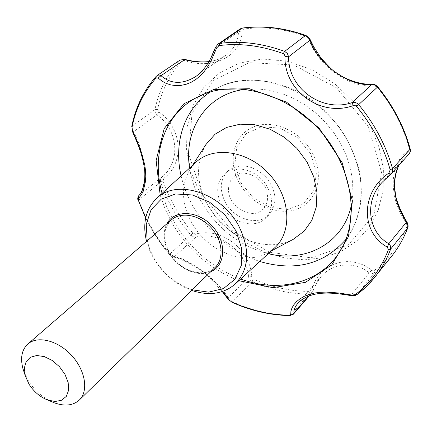 <?xml version="1.0" encoding="UTF-8"?>
<svg xmlns="http://www.w3.org/2000/svg" width="432" height="432" viewBox="0 0 432 432"><rect width="100%" height="100%" fill="white"/><g stroke="black" fill="none" stroke-linecap="round" stroke-linejoin="round"><path stroke-width="0.32" stroke-dasharray="2.16 1.62" d="M163.868 178.292L163.058 180.943C169.711 199.94 179.658 217.372 192.893 233.237L195.669 234.074C220.801 226.924 250.306 249.01 251.786 276.631L253.373 279.115C271.798 287.237 290.542 291.335 309.604 291.422L311.747 289.705C318.773 263.552 349.396 252.59 371.763 270.216L374.317 270.448C388.978 259.265 399.859 244.507 406.96 226.168L406.474 222.993C388.238 198.644 388.67 162.211 408.607 150.935L409.277 148.457C403.223 126.371 392.531 105.943 377.201 87.167L374.452 85.725C350.131 88.949 317.39 65.351 308.599 38.637L306.148 36.369C284.656 28.755 263.817 26.325 243.648 29.079L242.06 30.823C242.352 56.047 212.576 70.411 184.615 60.502L181.721 61.112C169.533 74.876 161.492 90.963 157.594 109.377L158.83 111.899C182.633 128.52 184.599 163.042 163.868 178.292L161.741 177.12L138.91 195.437M192.202 289.813C176.202 284.391 163.555 274.018 154.262 258.682L149.985 249.885L147.188 240.829M146.556 241.38L149.429 249.89L153.533 258.163C162.859 273.613 175.549 284.359 191.603 290.396M222.712 291.438C210.713 272.873 183.627 257.737 171.553 255.998L168.053 252.666L158.62 240.068L151.465 228.695L145.708 217.863M171.553 255.998L172.692 256.894L174.382 256.721L169.884 253.957L169.49 254.399M132.343 131.301L133.466 131.814C145.94 154.035 148.727 189.205 139.012 195.35L138.229 197.132L138.634 199.778C145.692 219.424 156.109 237.481 169.884 253.957L190.771 235.051L193.153 236.758L195.917 237.044L174.382 256.721C188.411 258.228 218.57 281.178 228.28 297.929L232.551 301.865L252.002 281.534L249.707 279.693L248.54 276.977L228.28 297.929L228.474 299.651M251.786 276.631L248.54 276.977C246.899 251.311 219.424 230.742 195.917 237.044L195.669 234.074M308.459 296.222L312.941 291.044L316.543 283.181L321.23 276.491L316.624 283.084L312.055 292.648L313.076 290.903L311.747 289.705M309.215 295.931L312.055 292.648L308.934 294.057L309.604 291.422M231.854 302.211L232.551 301.865C251.586 310.446 270.929 314.901 290.574 315.225L293.425 314.183M297.848 303.329C306.698 292.113 330.21 290.704 351.2 295.04L354.461 295.402L357.21 294.403L374.501 272.911L371.995 273.704L369.23 272.83L351.2 295.04L351.502 295.693M371.763 270.216L369.23 272.83C354.267 260.626 332.024 263.385 321.23 276.491L297.783 303.399M407.068 222.156L406.474 222.993M409.142 153.927L390.323 174.636M408.607 150.935L409.147 152.62L408.78 154.143L403.326 158.911L398.914 165.278M372.562 84.256L374.452 85.725M308.599 38.637L310.003 39.269M240.138 28.906L238.48 31.822L242.06 30.823M217.944 44.145L215.395 47.509M157.113 75.524L180.004 60.097M184.615 60.502L184.772 59.378M157.594 109.377L154.921 109.631L155.363 112.795L156.956 114.858L158.83 111.899M156.206 76.318L156.411 76.14C144.018 90.304 135.94 106.882 132.16 125.874L132.241 128.882L133.466 131.814L156.956 114.858C178.843 130.329 180.749 162.502 161.741 177.12L160.38 179.35L160.537 182.104L163.058 180.943M195.971 76.399C204.541 69.827 211.086 60.221 215.595 47.59L238.48 31.822C238.253 41.337 233.993 49.178 225.693 55.334L225.693 55.334C220.795 58.763 215.174 60.885 208.829 61.706M398.844 165.353L403.326 158.911L382.466 181.996M51.176 401.495C41.845 396.922 34.225 389.983 28.323 380.684L24.019 371.941M274.671 247.811L267.246 253.098C244.01 266.323 207.176 251.008 191.867 222.923C181.337 203.207 180.743 185.279 190.096 169.144L195.988 162.194M293.085 239.404C266.171 254.108 224.905 236.925 207.846 205.394C196.144 183.362 195.502 163.085 205.918 144.553M267.559 187.342C258.79 170.473 235.71 163.415 224.689 173.815C216.421 182.266 215.498 192.904 221.918 205.735C230.877 222.696 254.524 229.727 265.507 218.236C272.927 209.979 273.613 199.687 267.559 187.342M264.924 186.581C259.481 177.898 250.074 172.606 241.218 173.189C229.705 175.289 225.04 188.368 231.233 200.194C237.26 209.045 245.009 213.484 254.475 213.505C265.961 211.75 271.166 198.769 264.924 186.581M225.472 202.527C219.083 189.745 220.023 179.14 228.285 170.705C240.122 162.756 252.644 164.84 265.842 176.963C276.804 191.133 277.83 203.785 268.909 214.915C257.936 226.384 234.376 219.418 225.472 202.527M370.235 125.896L354.845 103.075L334.919 83.889L311.818 69.628L287.14 61.193L262.543 59L239.603 63.007L219.672 72.743L203.823 87.404L192.796 105.953L187.002 127.219L186.559 149.98L191.333 173.027L200.95 195.205L214.866 215.455L229.792 230.623L246.866 243.076L265.48 252.347L284.969 258.034L304.619 259.848L323.654 257.612L341.302 251.294L356.773 241.018L369.317 227.075L378.27 209.968L383.081 190.377L383.395 169.155L379.075 147.301L370.235 125.896M238.842 280.708C210.373 269.341 188.082 250.058 171.958 222.847L165.186 209.228L160.191 195.124M138.235 200.443L160.537 182.104C167.287 201.339 177.363 218.986 190.771 235.051L192.893 233.237M312.422 153.041C324.745 175.549 317.077 201.814 297.313 209.023C277.722 216.567 251.143 204.439 239.458 183.211C227.502 162.108 233.048 135.983 252.466 127.37C271.696 118.427 300.397 130.415 312.422 153.041M310.738 153.792L297.664 137.851L280.044 128.174L261.619 126.716L246.181 133.591L236.714 147.193L234.868 164.695L240.808 182.704L253.319 197.878L270.07 207.409L287.982 209.461L303.642 203.461L313.902 190.366L316.516 172.616L310.738 153.792M289.894 315.576L290.574 315.225L308.934 294.057C289.634 293.949 270.653 289.775 252.002 281.534L253.373 279.115M391.781 256.052L384.853 263.833L377.201 270.788L374.501 272.911L374.317 270.448M406.96 226.168L407.754 227.853M410.173 148.835L409.277 148.457M377.201 87.167L377.73 86.821M305.845 35.446L306.148 36.369M243.648 29.079L242.336 28.069M131.755 126.457L154.921 109.631C158.836 90.979 166.957 74.677 179.28 60.718L181.721 61.112M210.778 271.674C197.78 277.733 177.79 268.591 169.123 252.968C163.328 242.347 162.562 232.637 166.822 223.852M240.732 278.969C212.285 267.926 190.021 248.837 173.934 221.708L167.06 207.797L162.081 193.385M200.167 95.769C234.468 79.439 285.552 92.491 318.541 128.536C351.675 164.441 360.374 216.443 341.215 249.242M268.294 253.66C239.706 246.062 217.463 228.911 201.571 202.198C195.399 191.246 191.414 179.863 189.621 168.053M245.489 89.321L257.18 88.857L269.233 90.196L281.372 93.339L293.328 98.231L304.819 104.787L315.581 112.86L325.355 122.272L333.909 132.802L341.042 144.202L346.604 156.206L350.476 168.534L352.588 180.895L352.906 193.018L351.459 204.628M345.908 239.404L351.416 231.19C365.51 204.817 364.522 175.284 348.451 142.587C323.136 92.713 258.941 66.69 219.019 87.124L210.373 91.919M181.111 175.878C183.535 186.44 187.52 196.614 193.066 206.404C208.991 233.361 231.228 251.721 259.778 261.484M368.361 126.727L336.641 87.874L293.62 64.962L249.28 62.699L213.176 80.482L191.981 113.411L188.638 154.305L202.748 195.539L231.341 230.116L269.541 252.261L311.002 257.828L348.332 244.922L373.928 214.79L381.542 172.503L368.361 126.727M169.409 253.184C162.383 239.609 163.069 228.49 171.461 219.839C163.237 228.139 162.61 239.161 169.592 252.898C179.507 271.161 204.574 278.824 215.163 267.392C203.969 279.126 179.172 271.15 169.409 253.184M145.665 218.074C152.048 231.066 159.959 243.189 169.393 254.448L172.692 256.894C177.844 257.71 186.575 261.716 198.877 268.909C201.269 270.389 204.827 273.251 209.558 277.49L222.269 291.589M208.894 61.592C215.266 60.809 220.865 58.725 225.693 55.334L195.971 76.394M200.831 95.461L219.019 87.124C247.32 73.937 286.211 80.033 316.192 103.367C324.07 109.631 332.451 118.481 341.35 129.919C349.726 143.149 355.779 157 359.51 171.461C363.317 193.147 360.423 213.964 351.416 231.19L341.572 248.611M267.246 253.098L271.183 251.014M190.096 169.144L192.505 165.402M228.285 170.705L224.689 173.815M268.909 214.915L265.507 218.236"/><path stroke-width="0.65" d="M147.188 240.829L146.259 224.24L151.081 209.752L161.222 199.184L175.581 193.979L192.424 194.962L209.596 202.149L224.807 214.677L236.002 230.888L241.715 248.605L241.277 265.469L234.878 279.337L223.495 288.549L208.656 292.135L192.202 289.813M191.603 290.396C208.888 296.109 223.393 294.019 235.111 284.132C249.334 269.168 250.463 249.61 238.502 225.455C221.011 192.418 176.11 178.54 156.465 198.553C145.622 209.396 142.322 223.668 146.556 241.38M222.712 291.438L229.311 300.17L231.692 301.963L229.311 300.17M145.708 217.863L138.467 200.626L138.44 198.59L141.793 194.092L143.321 190.658L145.411 181.796L145.762 176.607L145.568 171.029L144.812 165.229L141.739 153.263L137.268 141.48L132.473 130.523L132.03 127.305C135.783 108.47 143.802 92.043 156.087 78.014L158.177 78.003L161.854 81.032L166.131 83.381L170.867 84.926L175.883 85.601L181.078 85.379L186.214 84.256L191.23 82.247L195.955 79.391L200.34 75.73L204.385 71.285L208.003 66.199L211.248 60.507L216.637 47.957L219.073 45.598C239.711 42.925 261.095 45.592 283.23 53.6L284.558 54.772L284.985 56.56C284.04 90.796 320.62 117.374 353.133 105.651L355.055 105.538L356.681 106.493C372.605 125.96 383.767 147.074 390.177 169.835L388.838 173.108C360.412 192.202 360.526 232.243 387.256 247.109L388.427 249.588C381.289 268.31 370.251 283.3 355.315 294.565L352.037 295.099L339.142 293.026L326.306 292.081L320.166 292.302L314.415 293.069L309.058 294.43L304.258 296.341L300.067 298.76L296.552 301.612L293.841 304.722L291.951 307.984L290.925 311.224L290.747 314.285L289.262 315.22C269.773 314.901 250.582 310.478 231.692 301.963M290.747 314.285L292.61 314.113L293.965 312.968L293.425 314.183L289.894 315.576L289.262 315.22M297.848 303.329L297.767 303.415C310.419 290.288 330.615 292.135 351.502 295.693L352.037 295.099M357.21 294.403L366.455 286.492L374.711 277.403C381.391 269.05 386.71 259.6 390.668 249.053L390.674 246.213L388.838 243.707L406.469 222.129L407.068 222.156L408.024 224.699L408.083 226.46L407.614 228.096L407.813 225.11L406.469 222.129C393.714 202.117 391.171 183.19 398.844 165.353M387.256 247.109L388.838 243.707C367.891 232.054 364.025 200.783 382.45 182.018L390.35 174.636L388.838 173.108M391.214 173.821L390.355 174.609L391.716 173.189L392.537 171.374L392.51 168.599L409.99 149.315L410.179 151.529L409.342 153.684L391.225 173.81M390.177 169.835L392.51 168.599C386.062 145.638 374.809 124.335 358.754 104.701C356.978 102.767 354.807 102.06 352.237 102.578L371.763 84.478L373.037 84.262L375.17 84.818L377.19 86.233L377.73 86.821L377.449 87.129L374.765 85.034L371.763 84.478C349.353 86.848 318.681 64.795 309.928 40.257L288.619 56.776L284.985 56.56M353.133 105.651L352.237 102.578C322.051 113.038 287.993 88.274 288.619 56.776L287.356 53.465L284.656 51.381L305.354 35.586L308.173 37.427L309.928 40.257L310.003 39.269L313.762 46.861L320.587 57.456C327.532 65.394 332.294 70.184 334.87 71.825L343.17 77.085C353.813 82.269 363.609 84.656 372.562 84.256M242.336 28.069L240.138 28.906L242.336 28.069C262.872 25.261 284.045 27.724 305.845 35.446L308.426 37.066L310.003 39.269M283.23 53.6L284.656 51.381C262.321 43.319 240.743 40.646 219.931 43.367L217.944 44.145L215.395 47.509L216.637 47.957M208.829 61.706C201.118 62.537 193.05 61.862 184.626 59.681L184.772 59.378L180.004 60.097L184.626 59.681L161.006 75.681L158.177 78.003M195.971 76.394L195.971 76.399C182.741 84.569 171.088 84.326 161.006 75.681L159.3 75.011L157.615 75.244L156.206 76.318L156.087 78.014M132.473 130.523L132.03 127.305M138.91 195.437L138.44 198.59M390.323 174.636L382.45 182.018M297.783 303.399L297.767 303.421C294.991 306.747 293.728 309.933 293.965 312.968L308.459 296.222M24.019 371.941L22.934 368.609C20.153 357.944 21.794 349.742 27.859 344.012C37.568 335.351 57.974 340.454 71.631 355.444C85.417 370.31 88.781 391.073 79.331 400.021C73.111 405.578 64.8 406.528 54.4 402.856L51.176 401.495M29.057 384.242L25.245 375.7L24.338 368.042L26.136 361.627L30.445 357.253L36.779 355.493L44.366 356.611L52.25 360.493L59.422 366.66L64.962 374.328L68.164 382.509L68.639 390.161L66.355 396.328L61.63 400.253L55.085 401.501L47.531 399.951C40.009 396.949 33.853 391.711 29.057 384.242M156.465 198.553L195.988 162.194C213.446 145.67 247.86 150.601 269.104 173.961C290.59 197.1 292.604 231.806 274.671 247.811L235.111 284.132M205.918 144.553L215.06 134.201L226.562 127.429L240.122 124.184L254.907 124.756L269.973 129.184L284.305 137.236L296.93 148.392L306.985 161.914L313.794 176.872L316.942 192.256L316.262 207.041L311.888 220.277L304.171 231.163L293.085 239.404M160.191 195.124L156.136 160.493L164.16 128.644L183.929 103.734L213.532 89.532L249.367 88.711L286.427 102.065L319.075 128.039L342.203 162.761L352.393 200.815L348.548 236.455L331.906 264.757L305.419 282.355L273.002 287.663L238.842 280.708M138.467 200.626L145.665 218.074M355.315 294.565L357.016 294.592L354.953 295.569L351.502 295.693M407.754 227.853C403.774 238.307 398.45 247.709 391.781 256.052C398.385 247.79 403.666 238.475 407.614 228.096L390.668 249.053L388.427 249.588M356.681 106.493L377.449 87.129C393.001 106.18 403.85 126.911 409.99 149.315L410.173 148.835L410.335 149.596L410.319 151.465L409.142 153.927M219.073 45.598L219.931 43.367L241.979 28.21C262.424 25.407 283.549 27.869 305.354 35.586L305.845 35.446M166.822 223.852C174.247 209.385 197.942 210.244 212.312 226.157C226.957 241.812 225.812 265.502 210.778 271.674M162.081 193.385C150.687 153.533 165.191 111.683 200.167 95.769C234.166 79.537 285.304 92.497 318.395 128.66C351.643 164.684 360.256 216.734 341.215 249.242C322.407 282.755 279.482 293.679 240.732 278.969M189.621 168.053C183.254 129.735 206.744 93.474 245.489 89.321M351.459 204.628C344.056 242.887 305.937 263.234 268.294 253.66M210.373 91.919C184.124 108.848 173.345 142.808 181.111 175.878M259.778 261.484C295.099 271.75 323.806 264.389 345.908 239.404M27.859 344.012L171.461 219.839C181.013 211.367 199.4 214.72 210.946 227.41C222.62 239.981 224.408 258.59 215.163 267.392L79.331 400.021M309.215 295.931L293.431 314.177M240.138 28.906L217.944 44.145M180.004 60.097L157.113 75.524M138.235 200.443C137.398 199.12 137.619 197.451 138.899 195.448C141.647 193.201 143.597 187.45 144.747 178.2C144.817 173.432 145.6 169.052 140.562 151.681C136.415 140.335 134.714 136.777 132.343 131.301M184.772 59.378C193.217 61.63 201.258 62.37 208.894 61.592M377.73 86.821C393.228 105.802 404.044 126.473 410.173 148.835M131.755 126.457C135.545 107.341 143.699 90.628 156.206 76.318M398.914 165.278C395.744 171.353 394.249 178.292 394.427 186.1L395.75 196.058C396.614 200.956 401.738 213.905 407.068 222.156M289.894 315.576C270.216 315.241 250.868 310.786 231.854 302.211M195.971 76.399C201.868 72.101 206.836 65.956 210.865 57.958L215.395 47.509M228.474 299.651L222.269 291.589M391.781 256.052L371.266 281.48L363.793 289.003L357.016 294.592M47.531 399.951L54.4 402.856M25.245 375.7L22.934 368.609M271.183 251.014L293.684 239.09M192.505 165.402L206.285 143.986M200.831 95.461L200.167 95.769M341.572 248.611L341.215 249.242"/></g></svg>
